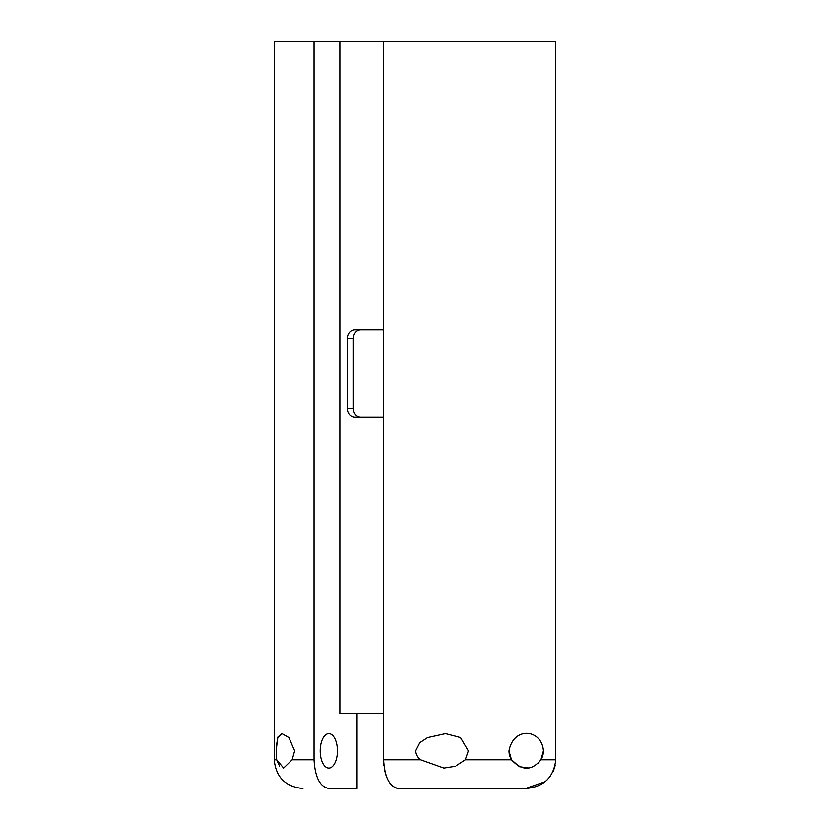 <?xml version="1.0" encoding="UTF-8"?>
<svg xmlns="http://www.w3.org/2000/svg" width="830" height="830" viewBox="0 0 830 830"><rect width="100%" height="100%" fill="white"/><g stroke="black" fill="none" stroke-linecap="round" stroke-linejoin="round"><path stroke-width="1.25" d="M281.993 733.585L288.933 737.559L294.65 750.828L292.16 759.772L283.621 768.061L276.691 759.772L276.131 750.828L277.728 737.497L281.993 733.585L277.967 736.884L276.245 746.512M415.54 750.828L419.679 742.653L427.481 737.559L445.43 733.585L460.65 737.507L468.535 750.828L465.474 759.772L455.566 766.215L443.811 768.061L420.53 759.772C417.552 757.479 415.882 754.501 415.54 750.828M337.499 750.828A17.243 8.622 90 0 0 328.877 733.585A17.243 8.622 90 0 0 320.256 750.828A17.243 8.622 90 0 0 328.877 768.061A17.243 8.622 90 0 0 337.499 750.828M508.956 750.828C513.594 725.762 541.99 729.228 543.432 750.828L540.932 759.772C531.677 770.956 521.852 770.956 511.456 759.772L508.956 750.828A17.243 17.243 0 0 0 511.456 759.772L465.474 759.772M276.691 759.772L274.222 759.772L274.222 41.5L314.082 41.5L314.082 759.772C315.13 777.575 320.173 787.151 329.209 788.5L356.827 788.5L356.827 713.8M276.701 759.803L279.606 766.183M538.058 763.33L540.932 759.772L555.778 759.772L555.778 41.5L555.778 759.772C553.693 777.575 543.609 787.151 525.525 788.5L545.217 781.653M511.488 759.834L519.487 766.713L528.368 767.926M546.669 780.397L550.498 776.06M553.382 771.039L555.177 765.53M395.983 787.981L398.877 788.5C389.851 787.193 384.809 777.617 383.751 759.772L384.051 765.519M384.954 771.049L386.396 776.06M388.357 780.47L389.031 781.653M390.65 783.925L393.202 786.435M555.778 41.5L383.751 41.5L383.751 759.772L420.53 759.772M525.525 788.5L398.877 788.5L525.525 788.5M314.082 41.5L383.751 41.5M540.932 759.772A17.243 17.243 0 0 0 543.432 750.828M383.751 329.832L354.867 329.832A8.622 7.46 -90 0 0 347.407 338.443L347.407 408.557A8.622 7.46 -90 0 0 354.867 417.179L383.751 417.179M339.947 41.5L339.947 713.8L383.751 713.8M360.614 329.832A8.622 7.46 -90 0 0 353.155 338.443L353.155 408.557A8.622 7.46 -90 0 0 360.614 417.179M292.16 759.772L314.082 759.772M353.155 338.443L347.407 338.443M353.155 408.557L347.407 408.557M274.222 759.772C275.923 777.222 285.499 786.799 302.95 788.5"/></g></svg>

